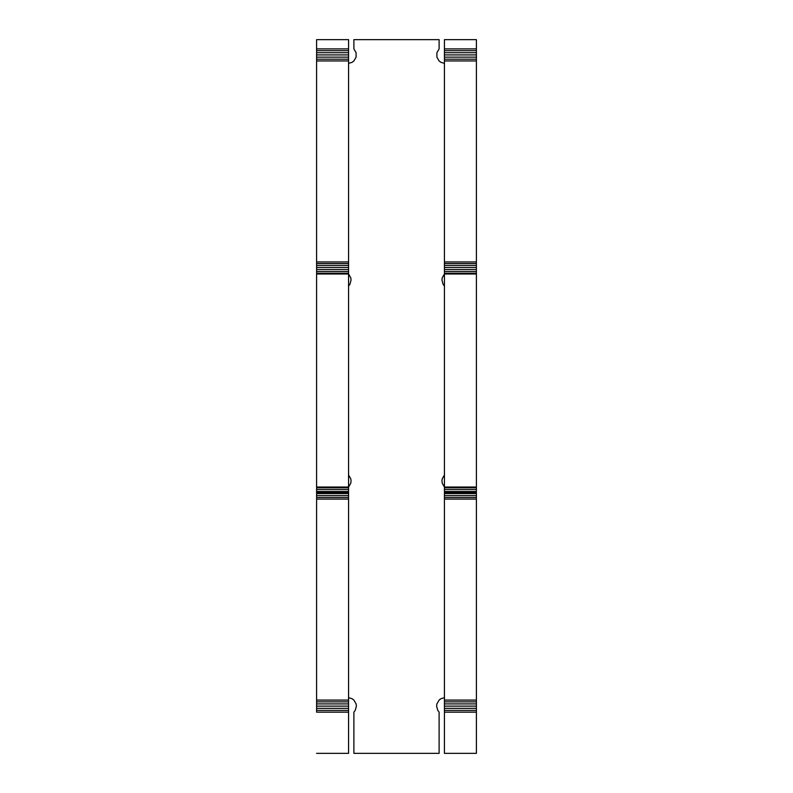 <?xml version="1.0" encoding="UTF-8"?>
<svg xmlns="http://www.w3.org/2000/svg" width="793" height="793" viewBox="0 0 793 793"><rect width="100%" height="100%" fill="white"/><g stroke="black" fill="none" stroke-linecap="round" stroke-linejoin="round"><path stroke-width="1.19" d="M444.437 63.361L440.878 62.31L439.114 60.952L436.903 57.136L436.903 52.725L439.114 48.898L439.114 39.65L353.886 39.65L353.886 48.898L356.097 52.725L356.097 57.136L353.886 60.952L352.122 62.31L348.563 63.361M444.437 286.055L443.079 284.291L441.939 280.028L442.226 277.818L444.437 274.001L444.437 39.65L476.395 39.65L476.395 753.35L444.437 753.35L444.437 487.041L442.226 483.224L441.939 481.014L442.226 478.813L444.437 474.997M348.563 474.997L350.774 478.813L351.061 481.014L350.774 483.224L348.563 487.041L348.563 712.144L316.605 712.144L316.605 39.65L348.563 39.65L348.563 274.001L350.774 277.818L351.061 280.028L349.921 284.291L348.563 286.055M348.563 697.681L352.122 698.732L353.886 700.09L356.097 703.906L356.384 706.117L355.244 710.379L353.886 712.144L353.886 753.35L439.114 753.35L439.114 712.144L437.756 710.379L436.616 706.117L436.903 703.906L439.114 700.09L440.878 698.732L444.437 697.681M476.395 487.041L444.437 487.041L444.437 274.001L476.395 274.001M444.437 48.898L476.395 48.898M444.437 50.673L476.395 50.673M444.437 52.725L476.395 52.725M444.437 54.925L476.395 54.925M444.437 57.136L476.395 57.136M444.437 59.188L476.395 59.188M444.437 60.952L476.395 60.952M444.437 261.948L476.395 261.948M444.437 263.563L476.395 263.563M444.437 265.437L476.395 265.437M444.437 267.459L476.395 267.459M444.437 269.511L476.395 269.511M444.437 271.474L476.395 271.474M444.437 273.228L476.395 273.228M444.437 487.814L476.395 487.814M444.437 489.568L476.395 489.568M444.437 491.531L476.395 491.531M444.437 493.583L476.395 493.583M444.437 495.605L476.395 495.605M444.437 497.479L476.395 497.479M444.437 499.094L476.395 499.094M444.437 700.09L476.395 700.09M444.437 701.855L476.395 701.855M444.437 703.906L476.395 703.906M444.437 706.117L476.395 706.117M444.437 708.318L476.395 708.318M444.437 710.379L476.395 710.379M476.395 753.35L444.437 753.35L444.437 712.144L476.395 712.144M348.563 712.144L348.563 753.35L316.605 753.35L348.563 753.35M316.605 274.001L348.563 274.001L348.563 487.041L316.605 487.041M316.605 48.898L348.563 48.898M316.605 50.673L348.563 50.673M316.605 52.725L348.563 52.725M316.605 54.925L348.563 54.925M316.605 57.136L348.563 57.136M316.605 59.188L348.563 59.188M316.605 60.952L348.563 60.952M316.605 261.948L348.563 261.948M316.605 263.563L348.563 263.563M316.605 265.437L348.563 265.437M316.605 267.459L348.563 267.459M316.605 269.511L348.563 269.511M316.605 271.474L348.563 271.474M316.605 273.228L348.563 273.228M316.605 487.814L348.563 487.814M316.605 489.568L348.563 489.568M316.605 491.531L348.563 491.531M316.605 493.583L348.563 493.583M316.605 495.605L348.563 495.605M316.605 497.479L348.563 497.479M316.605 499.094L348.563 499.094M316.605 700.09L348.563 700.09M316.605 701.855L348.563 701.855M316.605 703.906L348.563 703.906M316.605 706.117L348.563 706.117M316.605 708.318L348.563 708.318M316.605 710.379L348.563 710.379M444.437 492.374L476.395 492.374M316.605 492.374L348.563 492.374"/></g></svg>
